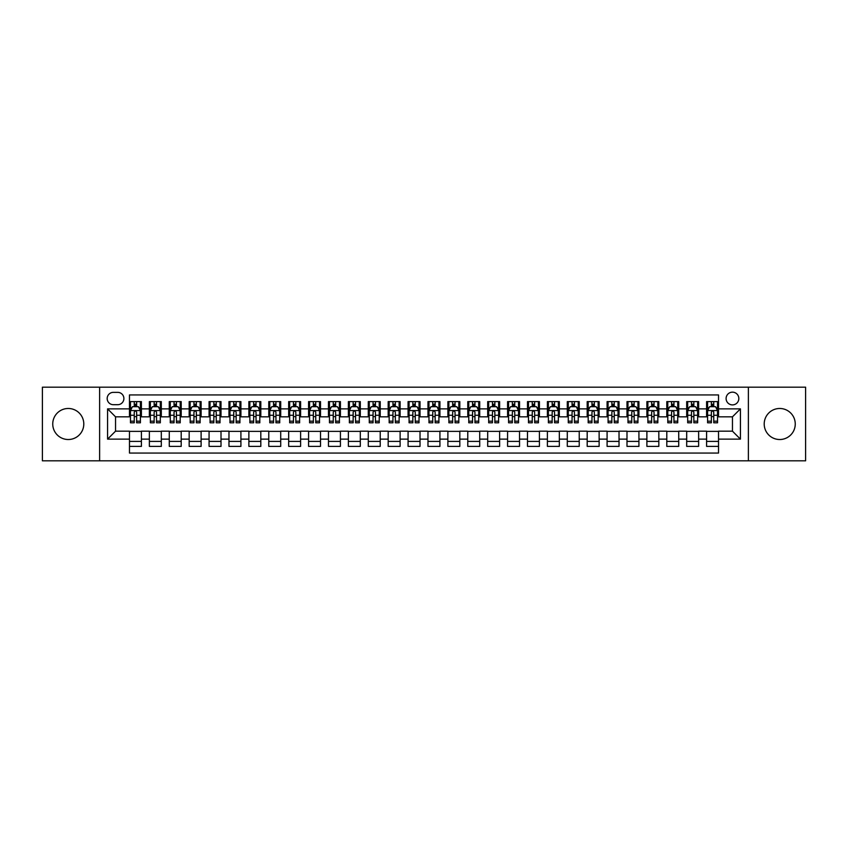 <?xml version="1.0" encoding="UTF-8"?>
<svg xmlns="http://www.w3.org/2000/svg" width="848" height="848" viewBox="0 0 848 848"><rect width="100%" height="100%" fill="white"/><g stroke="black" fill="none" stroke-linecap="round" stroke-linejoin="round"><path stroke-width="1.27" d="M779.725 408.482A15.518 15.518 0 0 0 764.207 424A15.518 15.518 0 0 0 779.725 439.518A15.518 15.518 0 0 0 795.254 424A15.518 15.518 0 0 0 779.725 408.482M68.275 408.482A15.518 15.518 0 0 0 52.746 424A15.518 15.518 0 0 0 68.275 439.518A15.518 15.518 0 0 0 83.793 424A15.518 15.518 0 0 0 68.275 408.482M732.46 392.158A6.371 6.371 0 0 0 726.1 398.528A6.371 6.371 0 0 0 732.46 404.899A6.371 6.371 0 0 0 738.831 398.528A6.371 6.371 0 0 0 732.46 392.158M748.381 460.814L805.6 460.814L805.6 387.186L748.381 387.186L748.381 460.814L99.619 460.814L99.619 387.186L42.4 387.186L42.4 460.814L99.619 460.814M718.532 401.613L706.596 401.613L706.596 408.874L698.635 408.874L698.635 416.834L706.596 416.834L706.596 408.874M698.635 408.874L698.635 401.613L686.689 401.613L686.689 408.874L678.729 408.874L678.729 416.834L686.689 416.834L686.689 408.874M678.729 408.874L678.729 401.613L666.793 401.613L666.793 408.874L658.832 408.874L658.832 416.834L666.793 416.834L666.793 408.874M658.832 408.874L658.832 401.613L646.886 401.613L646.886 408.874L638.926 408.874L638.926 416.834L646.886 416.834L646.886 408.874M638.926 408.874L638.926 401.613L626.99 401.613L626.99 408.874L619.029 408.874L619.029 416.834L626.99 416.834L626.99 408.874M619.029 408.874L619.029 401.613L607.083 401.613L607.083 408.874L599.133 408.874L599.133 416.834L607.083 416.834L607.083 408.874M599.133 408.874L599.133 401.613L587.187 401.613L587.187 408.874L579.226 408.874L579.226 416.834L587.187 416.834L587.187 408.874M579.226 408.874L579.226 401.613L567.291 401.613L567.291 408.874L559.33 408.874L559.33 416.834L567.291 416.834L567.291 408.874M559.33 408.874L559.33 401.613L547.384 401.613L547.384 408.874L539.423 408.874L539.423 416.834L547.384 416.834L547.384 408.874M539.423 408.874L539.423 401.613L527.488 401.613L527.488 408.874L519.527 408.874L519.527 416.834L527.488 416.834L527.488 408.874M519.527 408.874L519.527 401.613L507.581 401.613L507.581 408.874L499.62 408.874L499.62 416.834L507.581 416.834L507.581 408.874M499.62 408.874L499.62 401.613L487.685 401.613L487.685 408.874L479.724 408.874L479.724 416.834L487.685 416.834L487.685 408.874M479.724 408.874L479.724 401.613L467.778 401.613L467.778 408.874L459.817 408.874L459.817 416.834L467.778 416.834L467.778 408.874M459.817 408.874L459.817 401.613L447.882 401.613L447.882 408.874L439.921 408.874L439.921 416.834L447.882 416.834L447.882 408.874M439.921 408.874L439.921 401.613L427.975 401.613L427.975 408.874L420.025 408.874L420.025 416.834L427.975 416.834L427.975 408.874M420.025 408.874L420.025 401.613L408.079 401.613L408.079 408.874L400.118 408.874L400.118 416.834L408.079 416.834L408.079 408.874M400.118 408.874L400.118 401.613L388.183 401.613L388.183 408.874L380.222 408.874L380.222 416.834L388.183 416.834L388.183 408.874M380.222 408.874L380.222 401.613L368.276 401.613L368.276 408.874L360.315 408.874L360.315 416.834L368.276 416.834L368.276 408.874M360.315 408.874L360.315 401.613L348.38 401.613L348.38 408.874L340.419 408.874L340.419 416.834L348.38 416.834L348.38 408.874M340.419 408.874L340.419 401.613L328.473 401.613L328.473 408.874L320.512 408.874L320.512 416.834L328.473 416.834L328.473 408.874M320.512 408.874L320.512 401.613L308.577 401.613L308.577 408.874L300.616 408.874L300.616 416.834L308.577 416.834L308.577 408.874M300.616 408.874L300.616 401.613L288.67 401.613L288.67 408.874L280.709 408.874L280.709 416.834L288.67 416.834L288.67 408.874M280.709 408.874L280.709 401.613L268.774 401.613L268.774 408.874L260.813 408.874L260.813 416.834L268.774 416.834L268.774 408.874M260.813 408.874L260.813 401.613L248.867 401.613L248.867 408.874L240.917 408.874L240.917 416.834L248.867 416.834L248.867 408.874M240.917 408.874L240.917 401.613L228.971 401.613L228.971 408.874L221.01 408.874L221.01 416.834L228.971 416.834L228.971 408.874M221.01 408.874L221.01 401.613L209.074 401.613L209.074 408.874L201.114 408.874L201.114 416.834L209.074 416.834L209.074 408.874M201.114 408.874L201.114 401.613L189.168 401.613L189.168 408.874L181.207 408.874L181.207 416.834L189.168 416.834L189.168 408.874M181.207 408.874L181.207 401.613L169.271 401.613L169.271 408.874L161.311 408.874L161.311 416.834L169.271 416.834L169.271 408.874M161.311 408.874L161.311 401.613L149.365 401.613L149.365 416.834L141.404 416.834L141.404 401.613L129.468 401.613M129.468 446.387L141.404 446.387L141.404 431.166L149.365 431.166L149.365 446.387L161.311 446.387L161.311 431.166L169.271 431.166L169.271 439.126L161.311 439.126M169.271 439.126L169.271 446.387L181.207 446.387L181.207 431.166L189.168 431.166L189.168 439.126L181.207 439.126M189.168 439.126L189.168 446.387L201.114 446.387L201.114 431.166L209.074 431.166L209.074 439.126L201.114 439.126M209.074 439.126L209.074 446.387L221.01 446.387L221.01 431.166L228.971 431.166L228.971 439.126L221.01 439.126M228.971 439.126L228.971 446.387L240.917 446.387L240.917 431.166L248.867 431.166L248.867 439.126L240.917 439.126M248.867 439.126L248.867 446.387L260.813 446.387L260.813 431.166L268.774 431.166L268.774 439.126L260.813 439.126M268.774 439.126L268.774 446.387L280.709 446.387L280.709 431.166L288.67 431.166L288.67 439.126L280.709 439.126M288.67 439.126L288.67 446.387L300.616 446.387L300.616 431.166L308.577 431.166L308.577 439.126L300.616 439.126M308.577 439.126L308.577 446.387L320.512 446.387L320.512 431.166L328.473 431.166L328.473 439.126L320.512 439.126M328.473 439.126L328.473 446.387L340.419 446.387L340.419 431.166L348.38 431.166L348.38 439.126L340.419 439.126M348.38 439.126L348.38 446.387L360.315 446.387L360.315 431.166L368.276 431.166L368.276 439.126L360.315 439.126M368.276 439.126L368.276 446.387L380.222 446.387L380.222 431.166L388.183 431.166L388.183 439.126L380.222 439.126M388.183 439.126L388.183 446.387L400.118 446.387L400.118 431.166L408.079 431.166L408.079 439.126L400.118 439.126M408.079 439.126L408.079 446.387L420.025 446.387L420.025 431.166L427.975 431.166L427.975 439.126L420.025 439.126M427.975 439.126L427.975 446.387L439.921 446.387L439.921 431.166L447.882 431.166L447.882 439.126L439.921 439.126M447.882 439.126L447.882 446.387L459.817 446.387L459.817 431.166L467.778 431.166L467.778 439.126L459.817 439.126M467.778 439.126L467.778 446.387L479.724 446.387L479.724 431.166L487.685 431.166L487.685 439.126L479.724 439.126M487.685 439.126L487.685 446.387L499.62 446.387L499.62 431.166L507.581 431.166L507.581 439.126L499.62 439.126M507.581 439.126L507.581 446.387L519.527 446.387L519.527 431.166L527.488 431.166L527.488 439.126L519.527 439.126M527.488 439.126L527.488 446.387L539.423 446.387L539.423 431.166L547.384 431.166L547.384 439.126L539.423 439.126M547.384 439.126L547.384 446.387L559.33 446.387L559.33 431.166L567.291 431.166L567.291 439.126L559.33 439.126M567.291 439.126L567.291 446.387L579.226 446.387L579.226 431.166L587.187 431.166L587.187 439.126L579.226 439.126M587.187 439.126L587.187 446.387L599.133 446.387L599.133 431.166L607.083 431.166L607.083 439.126L599.133 439.126M607.083 439.126L607.083 446.387L619.029 446.387L619.029 431.166L626.99 431.166L626.99 439.126L619.029 439.126M626.99 439.126L626.99 446.387L638.926 446.387L638.926 431.166L646.886 431.166L646.886 439.126L638.926 439.126M646.886 439.126L646.886 446.387L658.832 446.387L658.832 431.166L666.793 431.166L666.793 439.126L658.832 439.126M666.793 439.126L666.793 446.387L678.729 446.387L678.729 431.166L686.689 431.166L686.689 439.126L678.729 439.126M686.689 439.126L686.689 446.387L698.635 446.387L698.635 431.166L706.596 431.166L706.596 439.126L698.635 439.126M113.346 404.697L117.724 404.697A6.169 6.169 0 0 0 123.893 398.528A6.169 6.169 0 0 0 117.724 392.359L113.346 392.359A6.169 6.169 0 0 0 107.177 398.528A6.169 6.169 0 0 0 113.346 404.697M748.381 387.186L99.619 387.186M718.532 408.874L718.532 394.945L129.468 394.945L129.468 416.834L115.54 416.834L115.54 431.166L129.468 431.166L129.468 453.055L718.532 453.055L718.532 431.166L732.46 431.166L732.46 416.834L718.532 416.834L718.532 408.874L740.421 408.874L740.421 439.126L718.532 439.126M129.468 439.126L107.579 439.126L107.579 408.874L129.468 408.874M706.596 439.126L706.596 446.387L718.532 446.387M129.468 406.584L130.465 406.584M134.238 406.584L136.634 406.584M140.408 406.584L141.404 406.584M129.468 416.633L130.465 416.633M134.238 416.633L136.634 416.633M140.408 416.633L141.404 416.633M129.468 431.367L141.404 431.367M129.468 441.416L141.404 441.416M149.365 416.633L150.361 416.633M154.145 416.633L156.53 416.633M160.314 416.633L161.311 416.633M149.365 406.584L150.361 406.584M154.145 406.584L156.53 406.584M160.314 406.584L161.311 406.584M149.365 431.367L161.311 431.367M149.365 441.416L161.311 441.416M169.271 431.367L181.207 431.367M169.271 441.416L181.207 441.416M169.271 406.584L170.268 406.584M174.041 406.584L176.437 406.584M180.211 406.584L181.207 406.584M169.271 416.633L170.268 416.633M174.041 416.633L176.437 416.633M180.211 416.633L181.207 416.633M189.168 431.367L201.114 431.367M189.168 441.416L201.114 441.416M189.168 406.584L190.164 406.584M193.948 406.584L196.333 406.584M200.117 406.584L201.114 406.584M189.168 416.633L190.164 416.633M193.948 416.633L196.333 416.633M200.117 416.633L201.114 416.633M209.074 431.367L221.01 431.367M209.074 441.416L221.01 441.416M209.074 406.584L210.06 406.584M213.844 406.584L216.229 406.584M220.014 406.584L221.01 406.584M209.074 416.633L210.06 416.633M213.844 416.633L216.229 416.633M220.014 416.633L221.01 416.633M228.971 431.367L240.917 431.367M228.971 441.416L240.917 441.416M228.971 406.584L229.967 406.584M233.751 406.584L236.136 406.584M239.92 406.584L240.917 406.584M228.971 416.633L229.967 416.633M233.751 416.633L236.136 416.633M239.92 416.633L240.917 416.633M248.867 431.367L260.813 431.367M248.867 441.416L260.813 441.416M248.867 406.584L249.863 406.584M253.647 406.584L256.032 406.584M259.817 406.584L260.813 406.584M248.867 416.633L249.863 416.633M253.647 416.633L256.032 416.633M259.817 416.633L260.813 416.633M268.774 431.367L280.709 431.367M268.774 441.416L280.709 441.416M268.774 406.584L269.77 406.584M273.554 406.584L275.939 406.584M279.723 406.584L280.709 406.584M268.774 416.633L269.77 416.633M273.554 416.633L275.939 416.633M279.723 416.633L280.709 416.633M288.67 431.367L300.616 431.367M288.67 441.416L300.616 441.416M288.67 406.584L289.666 406.584M293.45 406.584L295.835 406.584M299.62 406.584L300.616 406.584M288.67 416.633L289.666 416.633M293.45 416.633L295.835 416.633M299.62 416.633L300.616 416.633M308.577 431.367L320.512 431.367M308.577 441.416L320.512 441.416M308.577 406.584L309.573 406.584M313.347 406.584L315.742 406.584M319.516 406.584L320.512 406.584M308.577 416.633L309.573 416.633M313.347 416.633L315.742 416.633M319.516 416.633L320.512 416.633M328.473 431.367L340.419 431.367M328.473 441.416L340.419 441.416M328.473 406.584L329.469 406.584M333.253 406.584L335.638 406.584M339.423 406.584L340.419 406.584M328.473 416.633L329.469 416.633M333.253 416.633L335.638 416.633M339.423 416.633L340.419 416.633M348.38 431.367L360.315 431.367M348.38 441.416L360.315 441.416M348.38 406.584L349.376 406.584M353.15 406.584L355.545 406.584M359.319 406.584L360.315 406.584M348.38 416.633L349.376 416.633M353.15 416.633L355.545 416.633M359.319 416.633L360.315 416.633M368.276 431.367L380.222 431.367M368.276 441.416L380.222 441.416M368.276 406.584L369.272 406.584M373.056 406.584L375.441 406.584M379.226 406.584L380.222 406.584M368.276 416.633L369.272 416.633M373.056 416.633L375.441 416.633M379.226 416.633L380.222 416.633M388.183 431.367L400.118 431.367M388.183 441.416L400.118 441.416M388.183 406.584L389.168 406.584M392.953 406.584L395.338 406.584M399.122 406.584L400.118 406.584M388.183 416.633L389.168 416.633M392.953 416.633L395.338 416.633M399.122 416.633L400.118 416.633M408.079 431.367L420.025 431.367M408.079 441.416L420.025 441.416M408.079 406.584L409.075 406.584M412.859 406.584L415.244 406.584M419.029 406.584L420.025 406.584M408.079 416.633L409.075 416.633M412.859 416.633L415.244 416.633M419.029 416.633L420.025 416.633M427.975 431.367L439.921 431.367M427.975 441.416L439.921 441.416M427.975 406.584L428.971 406.584M432.756 406.584L435.141 406.584M438.925 406.584L439.921 406.584M427.975 416.633L428.971 416.633M432.756 416.633L435.141 416.633M438.925 416.633L439.921 416.633M447.882 431.367L459.817 431.367M447.882 441.416L459.817 441.416M447.882 406.584L448.878 406.584M452.662 406.584L455.047 406.584M458.832 406.584L459.817 406.584M447.882 416.633L448.878 416.633M452.662 416.633L455.047 416.633M458.832 416.633L459.817 416.633M467.778 431.367L479.724 431.367M467.778 441.416L479.724 441.416M467.778 406.584L468.774 406.584M472.559 406.584L474.944 406.584M478.728 406.584L479.724 406.584M467.778 416.633L468.774 416.633M472.559 416.633L474.944 416.633M478.728 416.633L479.724 416.633M487.685 431.367L499.62 431.367M487.685 441.416L499.62 441.416M487.685 406.584L488.681 406.584M492.455 406.584L494.85 406.584M498.624 406.584L499.62 406.584M487.685 416.633L488.681 416.633M492.455 416.633L494.85 416.633M498.624 416.633L499.62 416.633M507.581 431.367L519.527 431.367M507.581 441.416L519.527 441.416M507.581 406.584L508.577 406.584M512.362 406.584L514.747 406.584M518.531 406.584L519.527 406.584M507.581 416.633L508.577 416.633M512.362 416.633L514.747 416.633M518.531 416.633L519.527 416.633M527.488 431.367L539.423 431.367M527.488 441.416L539.423 441.416M527.488 406.584L528.484 406.584M532.258 406.584L534.653 406.584M538.427 406.584L539.423 406.584M527.488 416.633L528.484 416.633M532.258 416.633L534.653 416.633M538.427 416.633L539.423 416.633M547.384 431.367L559.33 431.367M547.384 441.416L559.33 441.416M547.384 406.584L548.38 406.584M552.165 406.584L554.55 406.584M558.334 406.584L559.33 406.584M547.384 416.633L548.38 416.633M552.165 416.633L554.55 416.633M558.334 416.633L559.33 416.633M567.291 431.367L579.226 431.367M567.291 441.416L579.226 441.416M567.291 406.584L568.277 406.584M572.061 406.584L574.446 406.584M578.23 406.584L579.226 406.584M567.291 416.633L568.277 416.633M572.061 416.633L574.446 416.633M578.23 416.633L579.226 416.633M587.187 431.367L599.133 431.367M587.187 441.416L599.133 441.416M587.187 406.584L588.183 406.584M591.968 406.584L594.353 406.584M598.137 406.584L599.133 406.584M587.187 416.633L588.183 416.633M591.968 416.633L594.353 416.633M598.137 416.633L599.133 416.633M607.083 431.367L619.029 431.367M607.083 441.416L619.029 441.416M607.083 406.584L608.08 406.584M611.864 406.584L614.249 406.584M618.033 406.584L619.029 406.584M607.083 416.633L608.08 416.633M611.864 416.633L614.249 416.633M618.033 416.633L619.029 416.633M626.99 431.367L638.926 431.367M626.99 441.416L638.926 441.416M626.99 406.584L627.986 406.584M631.771 406.584L634.156 406.584M637.94 406.584L638.926 406.584M626.99 416.633L627.986 416.633M631.771 416.633L634.156 416.633M637.94 416.633L638.926 416.633M646.886 431.367L658.832 431.367M646.886 441.416L658.832 441.416M646.886 406.584L647.883 406.584M651.667 406.584L654.052 406.584M657.836 406.584L658.832 406.584M646.886 416.633L647.883 416.633M651.667 416.633L654.052 416.633M657.836 416.633L658.832 416.633M666.793 431.367L678.729 431.367M666.793 441.416L678.729 441.416M666.793 406.584L667.789 406.584M671.563 406.584L673.959 406.584M677.732 406.584L678.729 406.584M666.793 416.633L667.789 416.633M671.563 416.633L673.959 416.633M677.732 416.633L678.729 416.633M686.689 431.367L698.635 431.367M686.689 441.416L698.635 441.416M686.689 406.584L687.686 406.584M691.47 406.584L693.855 406.584M697.639 406.584L698.635 406.584M686.689 416.633L687.686 416.633M691.47 416.633L693.855 416.633M697.639 416.633L698.635 416.633M706.596 431.367L718.532 431.367M706.596 441.416L718.532 441.416M706.596 406.584L707.592 406.584M711.366 406.584L713.762 406.584M717.535 406.584L718.532 406.584M706.596 416.633L707.592 416.633M711.366 416.633L713.762 416.633M717.535 416.633L718.532 416.633M115.54 416.834L107.579 408.874M115.54 431.166L107.579 439.126M740.421 408.874L732.46 416.834M740.421 439.126L732.46 431.166M136.634 404.199L134.238 404.199M140.408 421.18L136.634 421.18L136.634 422.802L140.408 422.802L140.408 410.665L138.425 406.69L132.447 406.69L130.465 410.665L130.465 422.802L134.238 422.802L134.238 421.18L130.465 421.18M130.465 410.665L130.465 401.613M140.408 410.665L140.408 401.613M134.238 406.69L134.238 401.613M136.634 401.613L136.634 406.69M136.634 421.18L136.634 412.16C135.839 410.623 135.044 410.623 134.238 412.16L134.238 421.18M156.53 404.199L154.145 404.199M160.314 421.18L156.53 421.18L156.53 422.802L160.314 422.802L160.314 410.665L158.322 406.69L152.354 406.69L150.361 410.665L150.361 422.802L154.145 422.802L154.145 421.18L150.361 421.18M150.361 410.665L150.361 401.613M160.314 410.665L160.314 401.613M154.145 406.69L154.145 401.613M156.53 401.613L156.53 406.69M156.53 421.18L156.53 412.16C155.735 410.623 154.94 410.623 154.145 412.16L154.145 421.18M176.437 404.199L174.041 404.199M180.211 421.18L176.437 421.18L176.437 422.802L180.211 422.802L180.211 410.665L178.228 406.69L172.25 406.69L170.268 410.665L170.268 422.802L174.041 422.802L174.041 421.18L170.268 421.18M170.268 410.665L170.268 401.613M180.211 410.665L180.211 401.613M174.041 406.69L174.041 401.613M176.437 401.613L176.437 406.69M176.437 421.18L176.437 412.16C175.642 410.623 174.836 410.623 174.041 412.16L174.041 421.18M196.333 404.199L193.948 404.199M200.117 421.18L196.333 421.18L196.333 422.802L200.117 422.802L200.117 410.665L198.125 406.69L192.157 406.69L190.164 410.665L190.164 422.802L193.948 422.802L193.948 421.18L190.164 421.18M190.164 410.665L190.164 401.613M200.117 410.665L200.117 401.613M193.948 406.69L193.948 401.613M196.333 401.613L196.333 406.69M196.333 421.18L196.333 412.16C195.538 410.623 194.743 410.623 193.948 412.16L193.948 421.18M216.229 404.199L213.844 404.199M220.014 421.18L216.229 421.18L216.229 422.802L220.014 422.802L220.014 410.665L218.021 406.69L212.053 406.69L210.06 410.665L210.06 422.802L213.844 422.802L213.844 421.18L210.06 421.18M210.06 410.665L210.06 401.613M220.014 410.665L220.014 401.613M213.844 406.69L213.844 401.613M216.229 401.613L216.229 406.69M216.229 421.18L216.229 412.16C215.434 410.623 214.639 410.623 213.844 412.16L213.844 421.18M236.136 404.199L233.751 404.199M239.92 421.18L236.136 421.18L236.136 422.802L239.92 422.802L239.92 410.665L237.928 406.69L231.96 406.69L229.967 410.665L229.967 422.802L233.751 422.802L233.751 421.18L229.967 421.18M229.967 410.665L229.967 401.613M239.92 410.665L239.92 401.613M233.751 406.69L233.751 401.613M236.136 401.613L236.136 406.69M236.136 421.18L236.136 412.16C235.341 410.623 234.546 410.623 233.751 412.16L233.751 421.18M256.032 404.199L253.647 404.199M259.817 421.18L256.032 421.18L256.032 422.802L259.817 422.802L259.817 410.665L257.824 406.69L251.856 406.69L249.863 410.665L249.863 422.802L253.647 422.802L253.647 421.18L249.863 421.18M249.863 410.665L249.863 401.613M259.817 410.665L259.817 401.613M253.647 406.69L253.647 401.613M256.032 401.613L256.032 406.69M256.032 421.18L256.032 412.16C255.237 410.623 254.442 410.623 253.647 412.16L253.647 421.18M275.939 404.199L273.554 404.199M279.723 421.18L275.939 421.18L275.939 422.802L279.723 422.802L279.723 410.665L277.731 406.69L271.763 406.69L269.77 410.665L269.77 422.802L273.554 422.802L273.554 421.18L269.77 421.18M269.77 410.665L269.77 401.613M279.723 410.665L279.723 401.613M273.554 406.69L273.554 401.613M275.939 401.613L275.939 406.69M275.939 421.18L275.939 412.16C275.144 410.623 274.349 410.623 273.554 412.16L273.554 421.18M295.835 404.199L293.45 404.199M299.62 421.18L295.835 421.18L295.835 422.802L299.62 422.802L299.62 410.665L297.627 406.69L291.659 406.69L289.666 410.665L289.666 422.802L293.45 422.802L293.45 421.18L289.666 421.18M289.666 410.665L289.666 401.613M299.62 410.665L299.62 401.613M293.45 406.69L293.45 401.613M295.835 401.613L295.835 406.69M295.835 421.18L295.835 412.16C295.04 410.623 294.245 410.623 293.45 412.16L293.45 421.18M315.742 404.199L313.347 404.199M319.516 421.18L315.742 421.18L315.742 422.802L319.516 422.802L319.516 410.665L317.534 406.69L311.555 406.69L309.573 410.665L309.573 422.802L313.347 422.802L313.347 421.18L309.573 421.18M309.573 410.665L309.573 401.613M319.516 410.665L319.516 401.613M313.347 406.69L313.347 401.613M315.742 401.613L315.742 406.69M315.742 421.18L315.742 412.16C314.947 410.623 314.152 410.623 313.347 412.16L313.347 421.18M335.638 404.199L333.253 404.199M339.423 421.18L335.638 421.18L335.638 422.802L339.423 422.802L339.423 410.665L337.43 406.69L331.462 406.69L329.469 410.665L329.469 422.802L333.253 422.802L333.253 421.18L329.469 421.18M329.469 410.665L329.469 401.613M339.423 410.665L339.423 401.613M333.253 406.69L333.253 401.613M335.638 401.613L335.638 406.69M335.638 421.18L335.638 412.16C334.843 410.623 334.048 410.623 333.253 412.16L333.253 421.18M355.545 404.199L353.15 404.199M359.319 421.18L355.545 421.18L355.545 422.802L359.319 422.802L359.319 410.665L357.337 406.69L351.358 406.69L349.376 410.665L349.376 422.802L353.15 422.802L353.15 421.18L349.376 421.18M349.376 410.665L349.376 401.613M359.319 410.665L359.319 401.613M353.15 406.69L353.15 401.613M355.545 401.613L355.545 406.69M355.545 421.18L355.545 412.16C354.75 410.623 353.945 410.623 353.15 412.16L353.15 421.18M375.441 404.199L373.056 404.199M379.226 421.18L375.441 421.18L375.441 422.802L379.226 422.802L379.226 410.665L377.233 406.69L371.265 406.69L369.272 410.665L369.272 422.802L373.056 422.802L373.056 421.18L369.272 421.18M369.272 410.665L369.272 401.613M379.226 410.665L379.226 401.613M373.056 406.69L373.056 401.613M375.441 401.613L375.441 406.69M375.441 421.18L375.441 412.16C374.646 410.623 373.851 410.623 373.056 412.16L373.056 421.18M395.338 404.199L392.953 404.199M399.122 421.18L395.338 421.18L395.338 422.802L399.122 422.802L399.122 410.665L397.129 406.69L391.161 406.69L389.168 410.665L389.168 422.802L392.953 422.802L392.953 421.18L389.168 421.18M389.168 410.665L389.168 401.613M399.122 410.665L399.122 401.613M392.953 406.69L392.953 401.613M395.338 401.613L395.338 406.69M395.338 421.18L395.338 412.16C394.543 410.623 393.748 410.623 392.953 412.16L392.953 421.18M415.244 404.199L412.859 404.199M419.029 421.18L415.244 421.18L415.244 422.802L419.029 422.802L419.029 410.665L417.036 406.69L411.068 406.69L409.075 410.665L409.075 422.802L412.859 422.802L412.859 421.18L409.075 421.18M409.075 410.665L409.075 401.613M419.029 410.665L419.029 401.613M412.859 406.69L412.859 401.613M415.244 401.613L415.244 406.69M415.244 421.18L415.244 412.16C414.449 410.623 413.654 410.623 412.859 412.16L412.859 421.18M435.141 404.199L432.756 404.199M438.925 421.18L435.141 421.18L435.141 422.802L438.925 422.802L438.925 410.665L436.932 406.69L430.964 406.69L428.971 410.665L428.971 422.802L432.756 422.802L432.756 421.18L428.971 421.18M428.971 410.665L428.971 401.613M438.925 410.665L438.925 401.613M432.756 406.69L432.756 401.613M435.141 401.613L435.141 406.69M435.141 421.18L435.141 412.16C434.346 410.623 433.551 410.623 432.756 412.16L432.756 421.18M455.047 404.199L452.662 404.199M458.832 421.18L455.047 421.18L455.047 422.802L458.832 422.802L458.832 410.665L456.839 406.69L450.871 406.69L448.878 410.665L448.878 422.802L452.662 422.802L452.662 421.18L448.878 421.18M448.878 410.665L448.878 401.613M458.832 410.665L458.832 401.613M452.662 406.69L452.662 401.613M455.047 401.613L455.047 406.69M455.047 421.18L455.047 412.16C454.252 410.623 453.457 410.623 452.662 412.16L452.662 421.18M474.944 404.199L472.559 404.199M478.728 421.18L474.944 421.18L474.944 422.802L478.728 422.802L478.728 410.665L476.735 406.69L470.767 406.69L468.774 410.665L468.774 422.802L472.559 422.802L472.559 421.18L468.774 421.18M468.774 410.665L468.774 401.613M478.728 410.665L478.728 401.613M472.559 406.69L472.559 401.613M474.944 401.613L474.944 406.69M474.944 421.18L474.944 412.16C474.149 410.623 473.354 410.623 472.559 412.16L472.559 421.18M494.85 404.199L492.455 404.199M498.624 421.18L494.85 421.18L494.85 422.802L498.624 422.802L498.624 410.665L496.642 406.69L490.663 406.69L488.681 410.665L488.681 422.802L492.455 422.802L492.455 421.18L488.681 421.18M488.681 410.665L488.681 401.613M498.624 410.665L498.624 401.613M492.455 406.69L492.455 401.613M494.85 401.613L494.85 406.69M494.85 421.18L494.85 412.16C494.055 410.623 493.26 410.623 492.455 412.16L492.455 421.18M514.747 404.199L512.362 404.199M518.531 421.18L514.747 421.18L514.747 422.802L518.531 422.802L518.531 410.665L516.538 406.69L510.57 406.69L508.577 410.665L508.577 422.802L512.362 422.802L512.362 421.18L508.577 421.18M508.577 410.665L508.577 401.613M518.531 410.665L518.531 401.613M512.362 406.69L512.362 401.613M514.747 401.613L514.747 406.69M514.747 421.18L514.747 412.16C513.952 410.623 513.157 410.623 512.362 412.16L512.362 421.18M534.653 404.199L532.258 404.199M538.427 421.18L534.653 421.18L534.653 422.802L538.427 422.802L538.427 410.665L536.445 406.69L530.466 406.69L528.484 410.665L528.484 422.802L532.258 422.802L532.258 421.18L528.484 421.18M528.484 410.665L528.484 401.613M538.427 410.665L538.427 401.613M532.258 406.69L532.258 401.613M534.653 401.613L534.653 406.69M534.653 421.18L534.653 412.16C533.858 410.623 533.053 410.623 532.258 412.16L532.258 421.18M554.55 404.199L552.165 404.199M558.334 421.18L554.55 421.18L554.55 422.802L558.334 422.802L558.334 410.665L556.341 406.69L550.373 406.69L548.38 410.665L548.38 422.802L552.165 422.802L552.165 421.18L548.38 421.18M548.38 410.665L548.38 401.613M558.334 410.665L558.334 401.613M552.165 406.69L552.165 401.613M554.55 401.613L554.55 406.69M554.55 421.18L554.55 412.16C553.755 410.623 552.96 410.623 552.165 412.16L552.165 421.18M574.446 404.199L572.061 404.199M578.23 421.18L574.446 421.18L574.446 422.802L578.23 422.802L578.23 410.665L576.237 406.69L570.269 406.69L568.277 410.665L568.277 422.802L572.061 422.802L572.061 421.18L568.277 421.18M568.277 410.665L568.277 401.613M578.23 410.665L578.23 401.613M572.061 406.69L572.061 401.613M574.446 401.613L574.446 406.69M574.446 421.18L574.446 412.16C573.651 410.623 572.856 410.623 572.061 412.16L572.061 421.18M594.353 404.199L591.968 404.199M598.137 421.18L594.353 421.18L594.353 422.802L598.137 422.802L598.137 410.665L596.144 406.69L590.176 406.69L588.183 410.665L588.183 422.802L591.968 422.802L591.968 421.18L588.183 421.18M588.183 410.665L588.183 401.613M598.137 410.665L598.137 401.613M591.968 406.69L591.968 401.613M594.353 401.613L594.353 406.69M594.353 421.18L594.353 412.16C593.558 410.623 592.763 410.623 591.968 412.16L591.968 421.18M614.249 404.199L611.864 404.199M618.033 421.18L614.249 421.18L614.249 422.802L618.033 422.802L618.033 410.665L616.04 406.69L610.072 406.69L608.08 410.665L608.08 422.802L611.864 422.802L611.864 421.18L608.08 421.18M608.08 410.665L608.08 401.613M618.033 410.665L618.033 401.613M611.864 406.69L611.864 401.613M614.249 401.613L614.249 406.69M614.249 421.18L614.249 412.16C613.454 410.623 612.659 410.623 611.864 412.16L611.864 421.18M634.156 404.199L631.771 404.199M637.94 421.18L634.156 421.18L634.156 422.802L637.94 422.802L637.94 410.665L635.947 406.69L629.979 406.69L627.986 410.665L627.986 422.802L631.771 422.802L631.771 421.18L627.986 421.18M627.986 410.665L627.986 401.613M637.94 410.665L637.94 401.613M631.771 406.69L631.771 401.613M634.156 401.613L634.156 406.69M634.156 421.18L634.156 412.16C633.361 410.623 632.566 410.623 631.771 412.16L631.771 421.18M654.052 404.199L651.667 404.199M657.836 421.18L654.052 421.18L654.052 422.802L657.836 422.802L657.836 410.665L655.843 406.69L649.875 406.69L647.883 410.665L647.883 422.802L651.667 422.802L651.667 421.18L647.883 421.18M647.883 410.665L647.883 401.613M657.836 410.665L657.836 401.613M651.667 406.69L651.667 401.613M654.052 401.613L654.052 406.69M654.052 421.18L654.052 412.16C653.257 410.623 652.462 410.623 651.667 412.16L651.667 421.18M673.959 404.199L671.563 404.199M677.732 421.18L673.959 421.18L673.959 422.802L677.732 422.802L677.732 410.665L675.75 406.69L669.772 406.69L667.789 410.665L667.789 422.802L671.563 422.802L671.563 421.18L667.789 421.18M667.789 410.665L667.789 401.613M677.732 410.665L677.732 401.613M671.563 406.69L671.563 401.613M673.959 401.613L673.959 406.69M673.959 421.18L673.959 412.16C673.164 410.623 672.369 410.623 671.563 412.16L671.563 421.18M693.855 404.199L691.47 404.199M697.639 421.18L693.855 421.18L693.855 422.802L697.639 422.802L697.639 410.665L695.646 406.69L689.678 406.69L687.686 410.665L687.686 422.802L691.47 422.802L691.47 421.18L687.686 421.18M687.686 410.665L687.686 401.613M697.639 410.665L697.639 401.613M691.47 406.69L691.47 401.613M693.855 401.613L693.855 406.69M693.855 421.18L693.855 412.16C693.06 410.623 692.265 410.623 691.47 412.16L691.47 421.18M713.762 404.199L711.366 404.199M717.535 421.18L713.762 421.18L713.762 422.802L717.535 422.802L717.535 410.665L715.553 406.69L709.575 406.69L707.592 410.665L707.592 422.802L711.366 422.802L711.366 421.18L707.592 421.18M707.592 410.665L707.592 401.613M717.535 410.665L717.535 401.613M711.366 406.69L711.366 401.613M713.762 401.613L713.762 406.69M713.762 421.18L713.762 412.16C712.967 410.623 712.161 410.623 711.366 412.16L711.366 421.18M149.365 439.126L141.404 439.126M149.365 408.874L141.404 408.874M140.365 410.57L130.507 410.57M130.465 407.782L131.906 407.782M138.966 407.782L140.408 407.782M134.238 415.276L130.465 415.276M140.408 415.276L136.634 415.276M136.634 405.461L134.238 405.461M160.261 410.57L150.414 410.57M150.361 407.782L151.803 407.782M158.873 407.782L160.314 407.782M154.145 415.276L150.361 415.276M160.314 415.276L156.53 415.276M156.53 405.461L154.145 405.461M180.168 410.57L170.31 410.57M170.268 407.782L171.709 407.782M178.769 407.782L180.211 407.782M174.041 415.276L170.268 415.276M180.211 415.276L176.437 415.276M176.437 405.461L174.041 405.461M200.064 410.57L190.217 410.57M190.164 407.782L191.606 407.782M198.676 407.782L200.117 407.782M193.948 415.276L190.164 415.276M200.117 415.276L196.333 415.276M196.333 405.461L193.948 405.461M219.961 410.57L210.113 410.57M210.06 407.782L211.512 407.782M218.572 407.782L220.014 407.782M213.844 415.276L210.06 415.276M220.014 415.276L216.229 415.276M216.229 405.461L213.844 405.461M239.867 410.57L230.02 410.57M229.967 407.782L231.409 407.782M238.479 407.782L239.92 407.782M233.751 415.276L229.967 415.276M239.92 415.276L236.136 415.276M236.136 405.461L233.751 405.461M259.764 410.57L249.916 410.57M249.863 407.782L251.305 407.782M258.375 407.782L259.817 407.782M253.647 415.276L249.863 415.276M259.817 415.276L256.032 415.276M256.032 405.461L253.647 405.461M279.67 410.57L269.812 410.57M269.77 407.782L271.212 407.782M278.271 407.782L279.723 407.782M273.554 415.276L269.77 415.276M279.723 415.276L275.939 415.276M275.939 405.461L273.554 405.461M299.567 410.57L289.719 410.57M289.666 407.782L291.108 407.782M298.178 407.782L299.62 407.782M293.45 415.276L289.666 415.276M299.62 415.276L295.835 415.276M295.835 405.461L293.45 405.461M319.473 410.57L309.615 410.57M309.573 407.782L311.015 407.782M318.074 407.782L319.516 407.782M313.347 415.276L309.573 415.276M319.516 415.276L315.742 415.276M315.742 405.461L313.347 405.461M339.37 410.57L329.522 410.57M329.469 407.782L330.911 407.782M337.981 407.782L339.423 407.782M333.253 415.276L329.469 415.276M339.423 415.276L335.638 415.276M335.638 405.461L333.253 405.461M359.276 410.57L349.418 410.57M349.376 407.782L350.818 407.782M357.877 407.782L359.319 407.782M353.15 415.276L349.376 415.276M359.319 415.276L355.545 415.276M355.545 405.461L353.15 405.461M379.173 410.57L369.325 410.57M369.272 407.782L370.714 407.782M377.784 407.782L379.226 407.782M373.056 415.276L369.272 415.276M379.226 415.276L375.441 415.276M375.441 405.461L373.056 405.461M399.079 410.57L389.221 410.57M389.168 407.782L390.621 407.782M397.68 407.782L399.122 407.782M392.953 415.276L389.168 415.276M399.122 415.276L395.338 415.276M395.338 405.461L392.953 405.461M418.976 410.57L409.128 410.57M409.075 407.782L410.517 407.782M417.587 407.782L419.029 407.782M412.859 415.276L409.075 415.276M419.029 415.276L415.244 415.276M415.244 405.461L412.859 405.461M438.872 410.57L429.024 410.57M428.971 407.782L430.413 407.782M437.483 407.782L438.925 407.782M432.756 415.276L428.971 415.276M438.925 415.276L435.141 415.276M435.141 405.461L432.756 405.461M458.779 410.57L448.921 410.57M448.878 407.782L450.32 407.782M457.379 407.782L458.832 407.782M452.662 415.276L448.878 415.276M458.832 415.276L455.047 415.276M455.047 405.461L452.662 405.461M478.675 410.57L468.827 410.57M468.774 407.782L470.216 407.782M477.286 407.782L478.728 407.782M472.559 415.276L468.774 415.276M478.728 415.276L474.944 415.276M474.944 405.461L472.559 405.461M498.582 410.57L488.724 410.57M488.681 407.782L490.123 407.782M497.182 407.782L498.624 407.782M492.455 415.276L488.681 415.276M498.624 415.276L494.85 415.276M494.85 405.461L492.455 405.461M518.478 410.57L508.63 410.57M508.577 407.782L510.019 407.782M517.089 407.782L518.531 407.782M512.362 415.276L508.577 415.276M518.531 415.276L514.747 415.276M514.747 405.461L512.362 405.461M538.385 410.57L528.527 410.57M528.484 407.782L529.926 407.782M536.985 407.782L538.427 407.782M532.258 415.276L528.484 415.276M538.427 415.276L534.653 415.276M534.653 405.461L532.258 405.461M558.281 410.57L548.433 410.57M548.38 407.782L549.822 407.782M556.892 407.782L558.334 407.782M552.165 415.276L548.38 415.276M558.334 415.276L554.55 415.276M554.55 405.461L552.165 405.461M578.188 410.57L568.33 410.57M568.277 407.782L569.729 407.782M576.788 407.782L578.23 407.782M572.061 415.276L568.277 415.276M578.23 415.276L574.446 415.276M574.446 405.461L572.061 405.461M598.084 410.57L588.236 410.57M588.183 407.782L589.625 407.782M596.695 407.782L598.137 407.782M591.968 415.276L588.183 415.276M598.137 415.276L594.353 415.276M594.353 405.461L591.968 405.461M617.98 410.57L608.133 410.57M608.08 407.782L609.521 407.782M616.591 407.782L618.033 407.782M611.864 415.276L608.08 415.276M618.033 415.276L614.249 415.276M614.249 405.461L611.864 405.461M637.887 410.57L628.039 410.57M627.986 407.782L629.428 407.782M636.488 407.782L637.94 407.782M631.771 415.276L627.986 415.276M637.94 415.276L634.156 415.276M634.156 405.461L631.771 405.461M657.783 410.57L647.936 410.57M647.883 407.782L649.324 407.782M656.394 407.782L657.836 407.782M651.667 415.276L647.883 415.276M657.836 415.276L654.052 415.276M654.052 405.461L651.667 405.461M677.69 410.57L667.832 410.57M667.789 407.782L669.231 407.782M676.291 407.782L677.732 407.782M671.563 415.276L667.789 415.276M677.732 415.276L673.959 415.276M673.959 405.461L671.563 405.461M697.586 410.57L687.739 410.57M687.686 407.782L689.127 407.782M696.197 407.782L697.639 407.782M691.47 415.276L687.686 415.276M697.639 415.276L693.855 415.276M693.855 405.461L691.47 405.461M717.493 410.57L707.635 410.57M707.592 407.782L709.034 407.782M716.094 407.782L717.535 407.782M711.366 415.276L707.592 415.276M717.535 415.276L713.762 415.276M713.762 405.461L711.366 405.461"/></g></svg>
